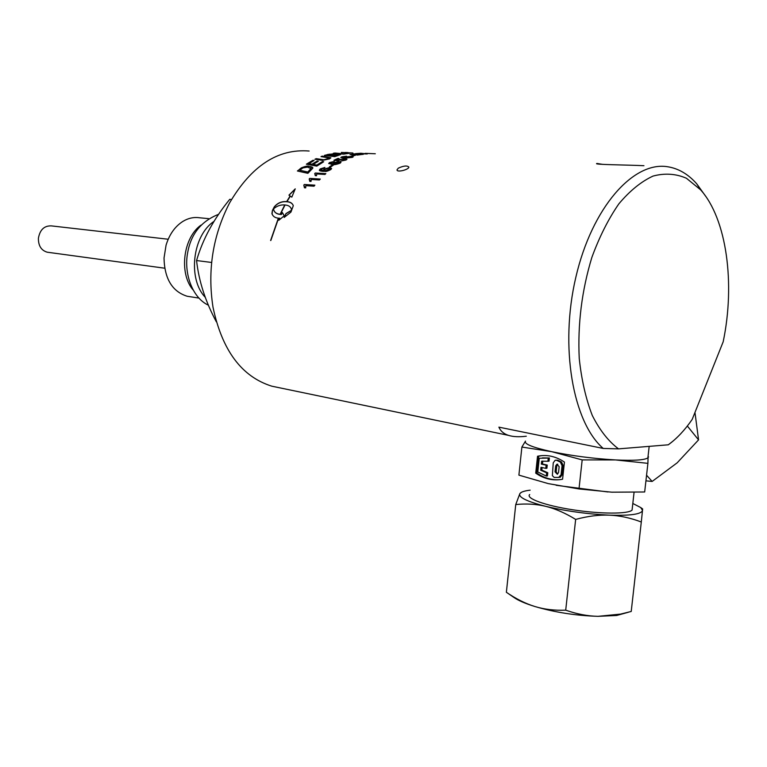 <?xml version="1.0" encoding="UTF-8"?>
<svg xmlns="http://www.w3.org/2000/svg" width="767" height="767" viewBox="0 0 767 767"><rect width="100%" height="100%" fill="white"/><g stroke="black" fill="none" stroke-linecap="round" stroke-linejoin="round"><path stroke-width="1.15" d="M205.364 297.423C187.474 279.083 192.459 235.335 214.127 221.308M189.957 296.685L187.215 296.263C172.278 291.575 164.55 278.843 164.023 258.067L166.065 245.172C169.344 234.472 174.895 226.591 182.709 221.51C188.241 218.135 193.888 216.898 199.679 217.79L208.682 218.653M192.958 289.801C178.807 273.177 183.179 237.712 200.983 225.124M231.509 199.478L229.745 199.334C213.763 218.883 202.699 239.285 196.563 260.55C198.845 281.096 205.412 301.489 216.294 321.718M196.563 260.55L211.625 262.467M309.906 180.36L311.277 180.303M279.044 387.68L271.796 386.175C241.672 376.741 222.075 350.385 212.986 307.107C207.33 270.243 212.843 235.555 229.515 203.044C251.394 165.816 277.932 148.482 309.149 151.032M705.841 196.505L696.676 183.754C688.162 174.119 678.469 168.452 667.606 166.746C633.369 160.984 591.999 207.474 575.854 277.184C559.459 346.761 572.891 422.358 603.245 448.446L618.528 448.868L668.297 444.802L672.947 441.169M618.528 448.868C608.461 441.332 599.708 430.182 592.277 415.436C585.854 398.821 581.511 379.809 579.238 358.381C577.589 324.22 581.798 290.559 591.865 257.396C599.411 236.802 608.404 218.959 618.854 203.849C629.851 190.772 641.25 181.511 653.053 176.074C664.768 172.949 675.89 173.678 686.417 178.251L700.616 189.833C726.79 218.969 735.352 283.637 723.185 341.766L692.179 419.424C684.816 430.124 676.858 438.58 668.297 444.802M398.332 168.146C403.643 165.73 407.152 165.384 408.849 167.091C408.926 169.632 396.654 172.815 397.038 169.785L398.332 168.146M526.296 436.212C519.067 437.113 513.113 436.826 508.435 435.349C503.756 433.844 500.573 431.112 498.886 427.142L603.245 448.446M643.944 165.71C628.307 164.895 592.086 164.675 596.966 163.457L602.795 164.397M529.69 494.504C525.52 498.377 544.944 505.52 572.7 509.777C600.408 514.091 628.307 514.149 632.075 510.093L632.324 507.84M607.982 491.973L556.142 485.3M551.694 451.677C532.643 447.468 523.909 443.949 525.481 441.111L521.886 447.056L551.694 451.677L582.182 459.903L615.47 459.932C593.361 458.618 572.096 455.866 551.694 451.677M648.546 456.892L647.875 457.899C644.453 460.114 633.647 460.794 615.47 459.932L647.904 463.345L648.115 455.79M647.904 463.345L644.673 491.983L611.884 492.184L578.999 488.953L548.232 483.603L518.895 475.128L521.886 447.056M582.182 459.903L578.999 488.953M535.721 473.143L537.533 456.24C546.785 454.323 555.749 456.269 564.445 462.07L562.575 479.231C553.074 480.995 544.119 478.963 535.721 473.143L536.852 473.038C544.052 478.062 551.789 480.267 560.054 479.643M557.772 464.227L556.804 465.77L556.161 471.715L557.571 474.131M537.533 456.24L538.674 456.144L536.852 473.038M542.288 455.569L538.674 456.144M548.252 458.062L539.259 458.254L537.782 471.973L546.305 476.048L546.65 472.846L540.687 470.219L541.003 467.295L545.768 468.359L546.114 465.166L541.349 464.121L541.665 461.197L547.906 461.264L548.252 458.062L549.383 457.966L549.038 461.168L547.906 461.264M542.413 457.88L549.383 457.966M541.665 461.197L542.422 461.13M542.796 461.101L542.48 464.016L547.245 465.07L546.9 468.244L545.768 468.359M541.349 464.121L542.48 464.016M546.114 465.166L547.245 465.07M542.096 467.534L541.818 470.113L547.782 472.74L547.437 475.933L546.305 476.048M540.687 470.219L541.818 470.113M546.65 472.846L547.782 472.74M556.065 460.171L557.849 460.238L561.511 462.012L563.189 465.55L562.192 474.677L560.341 477.218L558.721 477.429L561.07 474.783L562.058 465.655L560.38 462.118L556.717 460.344L555.155 460.248L553.247 462.817L552.365 475.636L554.186 477.419L558.721 477.429M555.03 471.82L555.682 465.876L556.9 464.227L559.162 466.643L558.52 472.597L557.321 474.236L555.03 471.82L556.161 471.715M628.365 612.258L616.649 615.479L598.078 616.332C576.055 615.661 555.011 612.392 534.935 606.534C525.28 603.552 518.224 600.494 513.765 597.34L506.68 592.488M632.823 503.468L640.742 507.562L642.516 510.419C641.404 514.226 630.34 515.808 609.334 515.156C587.254 514.072 566.065 511.138 545.778 506.354C526.843 501.503 518.204 497.256 519.863 493.612C520.793 492.241 523.468 491.196 527.888 490.477L530.16 490.161M521.416 492.318L519.863 493.612L515.74 504.561C526.22 503.459 536.229 504.053 545.778 506.354C555.298 508.684 565.26 513.037 575.653 519.412C587.666 516.162 598.883 514.743 609.334 515.156C619.774 515.606 630.436 517.888 641.298 522.001L642.641 508.924L640.742 507.562M631.183 611.472L620.541 614.108L598.078 616.332C587.666 616.131 576.88 614.079 565.71 610.168C554.608 610.609 544.359 609.401 534.935 606.534C525.5 603.619 515.98 598.864 506.373 592.277L506.556 592.402M506.373 592.277L515.74 504.561M631.222 611.462L641.298 522.001M565.71 610.168L575.653 519.412M694.969 412.425L698.564 439.875L677.146 462.846L652.142 481.446L645.929 480.832M698.564 439.875L687.337 426.03M652.142 481.446L646.562 475.214M332.447 154.129L326.867 155.126L330.078 155.5L333.501 154.378L332.447 154.129M337.509 154.455L331.239 155.634L334.815 156.065L338.659 154.733L337.509 154.455M302.879 167.915L299.763 170.255L307.845 172.019L310.99 168.606L307.519 167.11L302.879 167.915M325.716 170.6L330.146 168.941L328.707 168.309L324.911 169.286L324.46 169.977L325.754 170.705L329.81 169.612L330.146 168.903M338.103 162.134L333.779 163.4L335.016 163.908L339.139 163.074L339.522 162.642L338.103 162.134M347.096 157.82L351.698 157.053L346.406 157.12L345.879 157.465L347.125 157.925L351.689 157.053M365.821 153.362L374.526 153.736M369.962 153.534L369.358 153.573M357.067 155.097L361.717 154.503M327.404 154.512L333.597 153.851L340.634 154.589L334.719 156.65L324.412 155.394L329.273 154.205L335.035 154.186M334.69 153.007L343.741 153.784L350.183 153.179L343.606 154.138L333.357 153.208L343.779 153.889L349.531 153.237M328.976 157.916L320.99 156.602L322.265 156.123L330.884 157.829L329.484 158.894L322.543 160.361L314.921 159.258L316.177 158.654L323.77 159.747L328.065 158.846L328.976 157.916M341.353 152.432L352.887 152.997L341.353 152.432M308.756 163.611L311.977 164.196L317.174 161.06L318.363 161.252L313.166 164.406L316.8 165.078L322.504 161.549L323.693 161.751L316.79 166.132L306.369 164.196L312.936 160.274L314.106 160.466L308.785 163.716L312.006 164.301L317.212 161.166L318.219 161.329M348.113 152.585L345.313 152.46M278.824 220.282L279.687 218.25C275.535 218.212 272.947 216.639 271.93 213.533L272.41 210.522L274.222 206.956C277.414 203.025 281.556 201.242 286.637 201.616L290.118 195.969L288.948 195.163L295.247 188.855L291.815 197.148L290.338 196.122L286.944 201.635C290.405 201.922 292.515 203.293 293.282 205.767L290.933 212.114L284.183 217.445L285.938 213.6L291.47 210.263L291.431 209.247C290.674 206.707 288.555 205.278 285.065 204.962L280.463 214.06L284.749 204.942C280.674 204.636 276.973 205.911 273.666 208.749L273.714 209.832C274.653 212.795 277.223 214.3 281.422 214.357L282.304 212.488L284.26 215.757L278.824 220.282M304.346 184.473L314.873 185.173L314.029 186.208L305.812 185.662L305.697 187.877L304.451 187.79L303.799 185.135L304.346 184.473L314.786 185.278M270.828 240.512L278.459 218.557L270.828 240.512M309.753 178.395L320.29 179.056L319.417 179.977L311.201 179.459L311.028 181.443L309.782 181.367L309.187 178.989L309.753 178.395L320.194 179.152M300.06 168.788L301.584 167.733C305.333 166.295 307.74 165.787 308.813 166.228L312.859 168.117L307.883 173.323L297.404 170.993L301.613 167.839L308.842 166.334C311.613 166.707 312.946 167.235 312.831 167.925M315.314 173.016L325.85 173.63L324.959 174.445L316.733 173.956L316.522 175.72L315.275 175.643L314.738 173.534L315.314 173.016L325.745 173.725M330.644 167.014L329.35 166.938L332.188 164.991L333.482 165.058L330.644 167.014M320.194 168.913L324.911 167.455L320.769 169.66L323.569 170.6L323.962 169.085L329.561 167.599L331.593 168.51L330.845 169.574C324.556 172.7 325.678 170.888 323.175 171.377C320.242 171.041 318.986 170.61 319.417 170.073L320.194 168.913L324.777 167.561M330.376 163.476L332.859 163.889L333.319 162.7L338.995 161.588L340.989 162.316L340.193 163.131C336.483 164.493 333.894 164.953 332.437 164.502L328.717 163.438L329.551 162.546L334.335 161.444L330.088 163.122L332.859 163.889M346.042 160.015L340.606 161.118L344.958 159.967L345.486 159.526L344.047 159.066L339.992 159.728L338.544 160.917L333.923 160.274L337.806 158.453L339.033 158.51L335.898 159.958L338.305 160.293L339.129 159.546L344.968 158.616L346.981 159.277L346.042 160.015M352.379 156.104L355.428 155.27L352.379 156.104M341.698 156.842L346.569 156.2L342.197 157.235L344.929 157.781L345.466 156.995L351.238 156.363L353.184 156.861L352.341 157.379L344.469 158.194L340.807 157.427L346.272 156.305M354.594 154.953L350.02 154.541L354.105 153.812L352.034 154.426L354.412 154.646L363.222 154.378L354.594 154.953M360.931 153.256L367.029 153.966L355.514 153.63L360.931 153.256L367.297 153.937M375.312 153.764L365.15 153.371M356.252 153.668L360.03 153.4M352.034 154.426L363.203 154.407M354.105 153.812L354.766 153.946M350.404 154.57L354.133 153.927M340.836 157.561L341.727 156.947M344.69 157.513L351.267 156.468L353.184 156.861M342.226 157.321L344.929 157.781M345.907 157.571L347.125 157.925M351.42 156.056L355.063 155.356M335.898 159.958L338.333 160.399L339.158 159.651L344.997 158.731L346.981 159.248M334.105 160.293L338.813 158.606M340.807 161.118L345.514 159.632M333.808 163.534L335.045 164.013L339.522 162.623M328.755 163.611L329.58 162.652L334.163 161.549M332.629 163.649L333.348 162.805L339.024 161.693L340.989 162.278M319.455 170.284L320.232 169.018M323.319 170.284L323.99 169.191L329.599 167.705L331.622 168.615M320.798 169.804L323.569 170.6M324.489 170.13L325.754 170.705M329.513 166.947L332.216 165.097L333.338 165.154M314.825 173.591L315.342 173.121M315.333 175.653L315.362 174.397M307.845 172.019L310.98 168.5M299.763 170.255L307.874 172.124M297.529 171.022L300.089 168.893M309.274 179.047L309.782 178.51M309.839 181.367L309.83 179.929M270.607 240.493L278.191 218.653M303.876 185.192L304.374 184.579M304.509 187.79L304.451 186.16M284.298 217.406L285.976 213.725L291.498 210.388L291.335 208.845M286.944 201.635L286.983 201.759C290.127 202.009 292.198 203.207 293.195 205.374M280.252 214.041L284.749 204.942M289.044 195.221L294.892 189.43M290.118 195.969L286.637 201.616M281.422 214.357L282.342 212.612L284.164 215.719M273.838 210.359C274.96 213.063 277.501 214.444 281.46 214.482M272.074 214.089L272.448 210.647L274.26 207.08C277.453 203.14 281.594 201.357 286.676 201.731M279.687 218.25L278.967 220.177M313.166 164.406L316.829 165.183L322.533 161.655L323.549 161.827M306.512 164.215L312.965 160.38L313.962 160.543M343.798 152.575L351.602 153.026M315.112 159.287L316.205 158.759L323.799 159.852L329.062 158.194M322.265 156.123L330.884 157.772M321.22 156.631L322.293 156.228M333.808 153.247L334.719 153.112M334.719 154.397L340.644 154.589M334.815 156.065L338.64 154.752M331.239 155.634L334.843 156.171M330.078 155.5L333.511 154.426M326.867 155.126L330.107 155.605M324.671 155.423L327.432 154.618M48.235 252.333L47.199 252.199C41.245 250.406 38.312 245.747 38.408 238.24C39.942 229.736 44.265 225.623 51.379 225.891L168.203 239.237M556.717 460.344L557.849 460.238M560.38 462.118L561.511 462.012M562.058 465.655L563.189 465.55M561.07 474.783L562.192 474.677M555.682 465.876L556.804 465.77M208.471 305.237C192.018 297.711 183.466 272.448 187.8 251.969C191.204 233.619 201.491 221.059 218.681 214.281M198.912 298.075L187.215 296.263M700.616 189.833L696.676 183.754M634.06 492.385L632.075 510.093M649.179 446.365L647.875 457.899M559.21 477.333L560.341 477.218M556.9 464.227L557.494 464.169M616.649 615.479L620.541 614.108M271.796 386.175L508.435 435.349M47.199 252.199L164.684 268.201"/></g></svg>
